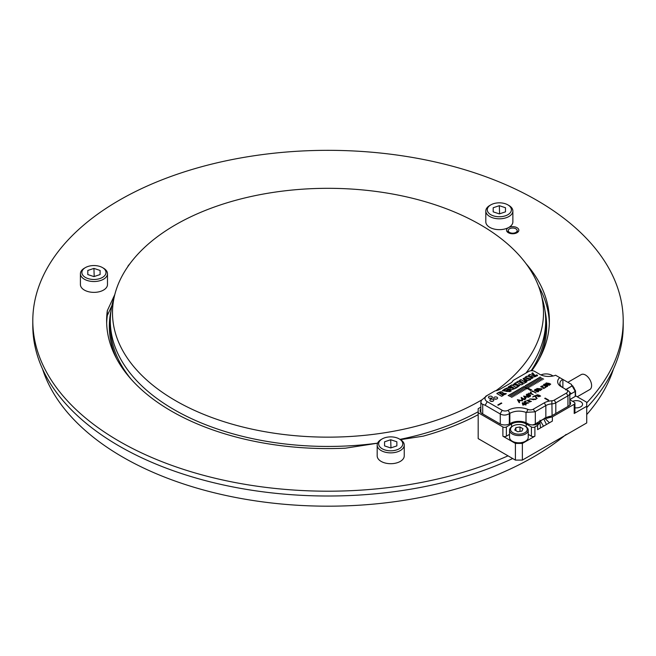 <?xml version="1.0" encoding="UTF-8"?>
<svg xmlns="http://www.w3.org/2000/svg" width="656" height="656" viewBox="0 0 656 656"><rect width="100%" height="100%" fill="white"/><g stroke="black" fill="none" stroke-linecap="round" stroke-linejoin="round"><path stroke-width="0.98" d="M517.035 232.716A6.15 3.551 -0 0 0 518.839 230.207A6.15 3.551 -0 0 0 512.689 226.656A6.15 3.551 -0 0 0 506.539 230.207A6.15 3.551 -0 0 0 510.335 233.487A6.15 3.551 -0 0 0 517.035 232.716M377.561 443.21L345.458 448.179A221.375 127.805 180 0 1 106.625 320.768A221.375 127.805 180 0 1 107.313 310.682L114.792 294.577M127.608 266.967L128.15 265.787A221.375 127.805 180 0 1 130.06 263.54M525.94 263.54A221.375 127.805 180 0 1 549.375 320.768A221.375 127.805 180 0 1 531.77 370.714M478.183 414.666A221.375 127.805 180 0 1 423.218 436.15L400.513 439.659M586.726 402.825A295.2 170.429 -0 0 0 623.2 320.768A295.2 170.429 -0 0 0 328 150.331A295.2 170.429 -0 0 0 32.8 320.768A295.2 170.429 -0 0 0 197.62 473.673A295.2 170.429 -0 0 0 508.031 455.838M107.313 310.682L107.313 315.503L111.905 305.622M538.428 285.901A221.375 127.805 180 0 1 549.334 323.178M586.726 407.647A295.2 170.429 -0 0 0 623.2 325.589L623.2 320.768M32.8 320.768L32.8 325.589A295.2 170.429 -0 0 0 200.293 479.241A295.2 170.429 -0 0 0 512.705 458.536M106.666 323.178A221.375 127.805 180 0 1 107.313 315.503M566.12 434.436A290.28 167.592 180 0 1 410.385 499.29A290.28 167.592 180 0 1 42.542 369.008M613.458 369.008A290.28 167.592 180 0 1 586.726 414.576M478.183 411.738A217.685 125.681 180 0 1 400.012 439.364M377.594 443.136A217.685 125.681 180 0 1 110.315 320.768A217.685 125.681 180 0 1 113.012 301.063L115.161 293.224A215.504 124.419 -0 0 0 230.133 423.579A215.504 124.419 -0 0 0 480.381 400.709A215.504 124.419 -0 0 0 481.701 399.939M495.887 390.738A215.504 124.419 -0 0 0 540.839 293.224L542.988 301.063A217.685 125.681 180 0 1 545.685 320.768A217.685 125.681 180 0 1 525.923 373.084M540.839 293.224A215.504 124.419 -0 0 0 328 188.313A215.504 124.419 -0 0 0 115.161 293.224M544.751 398.364L548.227 400.373L548.695 400.111L545.21 398.102L544.751 398.364M536.969 395.945L540.593 396.044L538.732 395.019L536.042 395.265L536.969 395.945M532.762 396.905L534.87 396.158L536.682 398.61L537.116 398.356L535.009 395.609L532.762 396.905M535.731 399.094L529.802 399.012L535.919 399.496M528.875 400.119L526.932 400.562L531.376 401.398L528.293 401.382L527.481 400.513L528.875 400.119M526.063 403.825L526.473 403.399C528.269 402.563 528.064 402.431 525.866 403.014C528.064 402.431 528.269 402.563 526.473 403.399L528.654 402.94L525.456 402.677L524.71 402.03L526.096 401.226L525.686 400.988L523.955 401.989L525.407 403.219L525.85 402.964M524.808 404.498L525.645 404.982L526.071 404.736L525.235 404.252L525.71 403.981L522.242 402.923L522.906 405.146L524.808 404.498M566.374 389.697L567.94 390.599L566.374 389.697A4.182 2.411 0 0 1 566.374 393.108L554.246 400.119A3.936 2.271 0 0 1 551.868 400.767A12.546 7.241 180 0 0 544.283 402.85L533.344 409.172A4.182 2.411 0 0 1 527.908 409.41A15.252 8.807 180 0 0 508.105 410.287A4.182 2.411 0 0 1 502.193 410.287L487.228 401.652A7.626 4.403 0 0 1 487.228 395.42L495.124 390.869A10.332 5.961 0 0 0 499.929 389.295L510.368 383.268A10.332 5.961 0 0 0 513.082 380.496L528.802 371.419A4.182 2.411 0 0 1 534.722 371.419L539.765 374.33A12.546 7.241 0 0 0 555.591 375.24L559.765 377.643A12.546 7.241 180 0 0 561.331 386.786L567.94 390.599A6.396 3.69 0 0 1 569.818 393.215L569.818 405.08M491.803 396.454A1.968 1.14 180 0 1 492.385 397.257A1.968 1.14 180 0 1 490.417 398.397A1.968 1.14 180 0 1 488.449 397.257A1.968 1.14 180 0 1 489.663 396.208A1.968 1.14 180 0 1 491.803 396.454M497.035 397.265A1.968 1.14 180 0 1 497.609 398.069A1.968 1.14 180 0 1 495.641 399.201A1.968 1.14 180 0 1 493.673 398.069A1.968 1.14 180 0 1 494.886 397.019A1.968 1.14 180 0 1 497.035 397.265M493.205 399.471A1.968 1.14 180 0 1 493.779 400.275A1.968 1.14 180 0 1 491.811 401.415A1.968 1.14 180 0 1 489.843 400.275A1.968 1.14 180 0 1 491.057 399.225A1.968 1.14 180 0 1 493.205 399.471M496.854 393.666C500.175 391.468 502.143 391.37 502.775 393.362L502.775 393.223C502.143 391.23 500.175 391.329 496.854 393.526L501.684 396.314L503.291 395.388L499.126 392.985C500.913 392.632 501.545 392.96 501.012 393.961L504.497 394.691L506.301 393.649L502.775 393.223L503.045 392.698M501.176 393.994L501.422 393.493L501.012 393.961M507.654 390.525L506.94 390.115L505.432 390.984L504.234 390.181L505.76 389.221L505.046 388.811L502.348 390.73L509.95 391.558L506.145 391.394L507.654 390.525M513.902 389.106L509.302 386.253L508.507 386.712L510.958 388.131L507.949 387.753L505.956 388.426L510.409 391.247L511.213 390.779L508.113 388.992L512.574 389.582L513.427 388.631L513.886 389.18M510.171 385.843L515.001 388.631L516.6 387.704L511.778 384.916L510.171 385.843M515.149 383.785L516.247 383.153L515.534 382.735L513.197 384.621L518.494 385.63L516.674 386.835L517.387 387.253L519.946 385.22L514.812 384.121L515.149 383.785M521.479 384.892L523.078 383.965L520.651 382.563L521.75 381.923L524.177 383.325L525.784 382.407L520.946 379.611L519.347 380.537L521.036 381.513L519.937 382.153L518.24 381.177L516.641 382.104L521.479 384.892M526.096 382.227L526.825 381.8L526.235 381.111L530.647 379.594L524.751 377.905L523.07 378.627L526.096 382.227M526.858 376.2L525.243 377.134C529.466 379.086 531.844 379.209 532.385 377.528L531.163 376.265L533.451 377.061L535.796 376.446L532.647 372.854L531.836 373.33L534.337 375.945L529.9 374.445L528.285 375.38L529.581 375.822L531.294 377.635L526.858 376.2L531.294 377.635M532.729 378.143L532.385 377.528L532.721 378.209M537.289 375.109A0.861 0.5 0 0 0 535.813 375.462A0.861 0.5 0 0 0 537.535 375.462A0.861 0.5 0 0 0 537.289 375.109M540.175 377.003L539.765 377.249L543.66 379.152M538.863 377.766L538.445 378.004L542.34 379.914M537.551 378.52L537.133 378.766L541.028 380.669M536.231 379.283L535.821 379.521L539.716 381.431M534.919 380.037L534.501 380.283L538.396 382.186M533.607 380.8L533.189 381.038L537.084 382.948M532.287 381.562L531.877 381.8L535.772 383.711M530.975 382.317L530.556 382.555L534.451 384.465M529.663 383.079L529.244 383.317L533.139 385.228M528.351 383.834L527.932 384.08L531.827 385.982M527.03 384.596L526.612 384.834L530.507 386.745M525.718 385.351L525.3 385.597L529.195 387.499M523.988 386.351L530.63 390.55L531.672 389.951L523.988 386.351M523.086 386.868L522.668 387.114L526.571 389.016M521.774 387.63L521.356 387.868L525.251 389.779M520.462 388.393L520.044 388.631L523.939 390.541M519.142 389.147L518.724 389.385L522.627 391.296M517.83 389.91L517.412 390.148L521.307 392.058M516.518 390.664L516.1 390.91L519.995 392.813M515.198 391.427L514.788 391.665L518.683 393.575M513.886 392.181L513.468 392.427L517.363 394.33M512.574 392.944L512.156 393.182L516.051 395.092M511.254 393.698L510.844 393.944L514.739 395.855M509.942 394.461L509.523 394.699L513.418 396.609M508.63 395.224L508.211 395.461L512.106 397.372M523.627 398.799L521.2 397.397L521.946 400.152L523.611 399.192L524.423 399.66L523.964 398.996L524.382 398.75L523.627 398.938L524.382 398.889M528.785 397.142L523.685 396.068L525.44 399.078L525.825 398.848L525.218 397.872L526.719 397.011L528.785 397.142M526.399 395.281C529.171 396.97 530.565 396.978 530.581 395.297C527.85 393.633 526.456 393.625 526.399 395.281L526.235 394.846M528.662 393.198L533.205 394.592L531.54 393.633L530.827 391.944L530.425 392.173L530.983 393.51L528.662 393.338L530.983 393.51M532.557 390.943L532.008 391.657L532.549 391.345L536.034 392.952L532.557 390.943L536.034 393.092M534.64 390.525C537.403 392.222 538.797 392.222 538.814 390.55C536.083 388.885 534.689 388.877 534.64 390.525L534.468 390.09M536.764 388.516L540.249 390.525L542.258 388.86L536.764 388.516M541.602 386.983C542.094 384.99 542.758 385.531 543.57 388.606L545.931 387.237L543.996 387.975L540.765 386.482L541.266 387.179L541.225 386.474L541.495 387.048M543.611 385.343C546.374 387.04 547.768 387.048 547.785 385.367C545.062 383.703 543.668 383.694 543.611 385.343L543.439 384.908M545.751 383.473L548.687 383.457L546.432 382.932L545.751 383.325L549.228 385.334L550.72 384.121L548.744 383.243M517.42 399.684L522.52 400.759L520.454 400.627L518.953 401.497L519.552 402.472L519.167 402.694L517.42 399.684M501.758 403.202L498.281 405.211L497.814 404.949L501.299 402.94L501.758 403.202M485.661 396.322L487.228 395.42L481.512 400.226L480.832 402.243L481.602 403.817L485.145 405.26L500.274 414.002C503.3 415.519 506.309 415.396 509.318 413.633L509.318 424.014M546.013 417.724A10.332 5.961 180 0 1 551.106 416.191M526.005 422.718L526.005 412.362L534.894 411.853L545.849 405.564A10.332 5.961 180 0 1 552.09 403.85A6.15 3.551 0 0 0 555.812 402.825L567.94 395.822A6.396 3.69 0 0 0 569.818 393.215M535.321 411.64L535.321 423.899L545.374 417.913L551.155 416.158L568.465 406.171A7.134 4.116 180 0 0 570.556 403.251A7.134 4.116 180 0 0 569.818 401.431M535.321 423.899A7.38 4.264 180 0 1 532.385 424.932M562.725 379.357A10.332 5.961 0 0 0 559.871 383.473A10.332 5.961 0 0 0 562.881 387.68L562.897 379.455L559.765 377.643M573.549 388.368L574.205 387.991L573.762 387.737M571.597 386.163L571.597 384.473L562.897 379.455M526.005 412.362C520.241 410.459 514.862 410.771 509.851 413.288L509.318 413.633M574.205 388.532L574.205 387.991M490.893 401.283A1.968 1.14 180 0 1 492.738 401.283M494.722 399.069A1.968 1.14 180 0 1 496.559 399.069M489.491 398.266A1.968 1.14 180 0 1 491.336 398.266M499.126 392.985L503.291 395.535M502.775 393.362L506.301 393.789M506.94 390.115L507.654 390.664M505.432 390.984L506.94 390.254M504.259 390.254L505.432 391.124M505.046 388.811L505.76 389.361M502.357 390.804L505.046 388.951M509.236 391.148L509.95 391.706M506.145 391.394L509.236 391.288M509.302 386.253L513.427 388.77M508.507 386.851L509.302 386.392M510.958 388.131L507.949 387.753M505.965 388.491L507.949 387.893M508.113 388.992L511.213 390.919M511.778 384.916L516.6 387.844M510.171 385.982L511.778 385.056M515.534 382.735L516.247 383.293M516.797 386.909L518.478 385.695M513.205 384.687L515.534 382.883M514.829 384.195L519.946 385.293M520.651 382.563L523.078 384.104M520.946 379.611L525.784 382.546M519.347 380.677L520.946 379.75M521.036 381.513L519.937 382.153M518.24 381.177L519.937 382.292M516.641 382.243L518.24 381.316M525.792 380.603L524.439 379.119L525.792 380.742L526.998 379.898L525.792 380.742M524.439 379.119L526.998 379.898M526.235 381.111L526.825 381.94M524.751 377.905L530.647 379.734M523.078 378.701L524.751 378.045M525.243 377.274L526.858 376.347M531.163 376.265L532.385 377.667M532.647 372.854L535.788 376.519M531.836 373.469L532.647 373.002M534.337 375.945L529.9 374.445M528.285 375.519L529.9 374.584M535.821 375.535A0.861 0.5 180 0 1 537.526 375.535M536.887 375.535L536.46 375.535M536.854 375.363L536.428 375.462L536.854 375.363M539.765 377.389L540.175 377.143M538.445 378.143L538.863 377.905M537.133 378.906L537.551 378.66M535.821 379.66L536.231 379.422M534.501 380.423L534.919 380.185M533.189 381.177L533.607 380.939M531.877 381.94L532.287 381.702M530.556 382.702L530.975 382.456M529.244 383.457L529.663 383.219M527.932 384.219L528.351 383.973M526.612 384.974L527.03 384.736M525.3 385.736L525.718 385.49M527.883 388.122L531.672 390.09M527.883 388.262L523.988 386.491M522.668 387.253L523.086 387.015M521.356 388.008L521.774 387.77M520.044 388.77L520.462 388.532M518.724 389.533L519.142 389.287M517.412 390.287L517.83 390.049M516.1 391.05L516.518 390.804M514.788 391.804L515.198 391.566M513.468 392.567L513.886 392.321M512.156 393.321L512.574 393.083M510.844 394.084L511.254 393.846M509.523 394.846L509.942 394.6M508.211 395.601L508.63 395.363M521.832 398.159L523.275 399.004L522.258 399.734L521.832 398.159L522.258 399.734M523.275 399.004L522.258 399.594M521.2 397.544L523.627 398.938M523.964 398.996L524.767 399.602M525.046 397.593L524.382 396.519L525.046 397.733L526.235 397.044L525.046 397.733M524.382 396.519L526.235 396.905M523.685 396.208L528.785 397.282M525.218 397.872L525.825 398.987M526.719 394.928L528.654 396.388L530.138 395.535M530.138 395.396L528.654 396.249L526.711 394.855L530.294 395.822M526.399 395.42C526.456 393.772 527.85 393.78 530.581 395.445M531.54 393.633L533.205 394.732M530.827 391.944L531.54 393.772M531.868 391.484L532.557 391.091M534.952 390.172L536.887 391.632L538.371 390.779M538.371 390.64L536.887 391.493L534.943 390.107L538.527 391.066M534.64 390.664C534.689 389.016 536.083 389.024 538.814 390.689M540.249 390.14L537.436 388.516L541.749 388.844L540.249 390.279L541.749 388.91M537.436 388.516L540.249 390.279M536.887 388.582L542.258 388.934M543.996 387.975L545.595 387.188M540.765 386.556L543.996 388.114M543.931 384.99L545.858 386.45L547.35 385.597M547.35 385.457L545.858 386.31L543.922 384.924L547.498 385.884M543.611 385.482C543.668 383.834 545.062 383.842 547.785 385.507M547.547 383.973L546.432 383.325L547.547 384.113L548.277 383.317L546.432 383.325M549.228 384.941L547.891 384.17L549.228 385.08L550.212 384.129L547.891 384.17M548.687 383.604L550.712 384.186M549.228 385.08L550.204 384.203M547.547 384.113L548.268 383.391M518.773 401.21L518.117 400.135L518.773 401.349L519.962 400.66L518.773 401.349M518.953 401.497L519.552 402.612M522.52 400.898L517.42 399.824M518.117 400.135L519.962 400.521M522.848 403.366L524.423 404.276L523.332 405.039L522.848 403.366L523.332 405.039M524.423 404.276L523.332 404.9M525.235 404.252L526.071 404.875M524.849 404.022L525.317 403.891M522.594 402.727L524.849 404.17M525.456 402.677L528.654 403.014M524.71 402.03L525.456 402.817M525.686 400.988L526.096 401.365M523.955 402.128L525.686 401.128M526.473 403.547C528.269 402.702 528.064 402.579 525.866 403.153M528.687 401.357L529.54 402.054L530.811 401.513M529.54 401.915L528.687 401.283L529.654 400.734L530.819 401.439L529.54 402.054M528.26 401.267L531.376 401.464M526.932 400.636L529.138 399.939M528.293 401.382L527.481 400.513M534.205 399.307L533.443 399.75L530.409 398.979L534.205 399.365M533.221 399.635L534.205 399.447M534.099 399.602L530.409 398.979M534.82 399.25L535.731 399.233M529.802 399.086L534.82 399.34M535.345 395.798L537.116 398.495M532.762 397.044L535.009 395.748M536.624 395.281L537.387 395.789L538.199 395.248M537.387 395.65L536.616 395.207L537.428 394.732L538.207 395.174L537.387 395.789M538.002 396.183L538.74 396.806L540.019 396.175M538.74 396.667L537.994 396.109L539.011 395.527L540.027 396.109L538.74 396.806M537.641 395.88L537.453 396.314M538.609 395.314L540.593 396.117M536.042 395.338L538.724 395.092M545.21 398.102L548.695 400.25M544.751 398.504L545.21 398.241M501.299 402.94L497.814 405.088M501.758 403.35L501.299 403.079M538.363 422.087L537.116 424.186L538.027 423.743A7.134 4.116 180 0 1 527.932 423.743L527.235 423.341A11.808 6.814 180 0 0 510.54 423.341L509.843 423.743A7.134 4.116 180 0 1 499.757 423.743L482.185 413.6A7.134 4.116 180 0 1 480.094 410.689A7.134 4.116 180 0 1 480.832 408.86M567.022 390.066L566.267 389.434L572.491 385.671A5.166 2.985 60 0 1 572.491 385.671L565.923 389.434M575.533 395.789L586.726 402.251L586.726 406.269L574.205 413.501L574.205 404.26L552.377 416.863L552.377 421.078L540.544 427.909L539.913 422.333M569.818 394.543L571.302 393.682L569.588 392.231M569.818 399.561L575.246 396.429L575.246 391.402L571.302 393.682M575.246 390.599A0.984 0.566 180 0 1 575.492 390.828A0.984 0.566 180 0 1 575.533 391.001A0.984 0.566 180 0 1 575.246 391.402L572.221 385.99M575.533 391.001L575.533 396.027A0.984 0.566 180 0 1 575.246 396.429M538.027 423.743L539.863 422.677L537.592 425.4L534.894 426.958L534.894 436.199L522.365 443.423L522.365 460.102L586.726 422.94L586.726 406.269M502.89 426.958A2.46 1.419 0 0 0 506.366 426.958L506.366 436.199A2.46 1.419 180 0 1 502.89 436.199L502.89 426.958L478.183 412.698L478.183 408.68L480.832 407.146M511.582 426.802L511.582 423.94L506.366 426.958M511.582 423.94A10.332 5.961 180 0 1 526.194 423.94L531.417 426.958A2.46 1.419 0 0 0 534.894 426.958M546.456 424.498L543.767 418.946L552.377 416.863M574.205 404.26A2.46 1.419 0 0 0 574.927 403.251A2.46 1.419 0 0 0 574.205 402.251L569.818 399.717M478.183 412.698L478.183 438.61L515.411 460.102L515.411 443.423L522.365 443.423M502.89 436.199L515.411 443.423M522.365 460.102L515.411 460.102M537.592 425.4L537.592 429.614L540.544 427.909M574.927 407.794A6.273 3.624 0 0 0 582.569 404.26A6.273 3.624 0 0 0 579.141 401.029A6.273 3.624 0 0 0 572.606 401.333M534.894 436.199A2.46 1.419 180 0 1 531.417 436.199L528.236 434.362M506.366 436.199L509.54 434.362M574.927 403.251L574.927 412.493A2.46 1.419 180 0 1 574.205 413.501M543.767 418.946L539.691 421.472L539.913 422.275M549.416 422.792L544.619 418.036M543.504 426.203L539.937 420.225M566.267 389.434L565.595 389.877M567.858 382.317L581.208 374.609A8.61 4.969 60 0 1 585.513 375.035A8.61 4.969 60 0 1 591.138 382.62A8.61 4.969 60 0 1 589.818 389.525L577.247 396.782M499.585 213.807L499.331 205.689L493.189 207.747L493.189 211.847L499.347 213.889L505.489 211.839L505.489 207.739L499.331 205.689M505.489 211.839L505.489 207.739M485.809 210.994L485.809 221.843A13.53 7.815 -0 0 0 499.339 229.657A13.53 7.815 -0 0 0 512.869 221.843A13.53 7.815 -0 0 0 512.869 221.835L512.869 210.994A13.53 7.815 180 0 1 499.339 218.809A13.53 7.815 180 0 1 485.809 210.994A13.53 7.815 180 0 1 489.77 205.476L490.819 204.869A12.054 6.962 -0 0 0 494.731 216.226A12.054 6.962 -0 0 0 511.393 209.789A12.054 6.962 -0 0 0 507.859 204.869A12.054 6.962 -0 0 0 490.819 204.869M507.859 204.869L508.908 205.476A13.53 7.815 180 0 1 512.869 210.994M515.846 228.788A4.461 2.575 -0 0 0 511.385 228.149A4.461 2.575 -0 0 0 508.31 230.117A4.461 2.575 -0 0 0 512.689 233.183A4.461 2.575 -0 0 0 517.067 230.117A4.461 2.575 -0 0 0 515.846 228.788M517.067 230.117L517.518 231.478A4.92 2.837 180 0 1 517.609 232.011A4.92 2.837 180 0 1 517.568 232.363M507.81 232.363A4.92 2.837 180 0 1 507.769 232.011A4.92 2.837 180 0 1 507.859 231.478L508.31 230.117M87.797 270.461L87.797 274.561L93.956 276.602L100.097 274.552L100.097 270.452L93.939 268.402L87.797 270.461M100.097 274.552L100.097 270.452M94.193 276.529L93.939 268.402M80.417 273.708L80.417 284.556A13.53 7.815 -0 0 0 93.947 292.371A13.53 7.815 -0 0 0 107.477 284.556L107.477 273.708A13.53 7.815 180 0 1 93.947 281.522A13.53 7.815 180 0 1 80.417 273.708A13.53 7.815 180 0 1 84.378 268.189L85.419 267.582A12.054 6.962 -0 0 0 85.419 277.431A12.054 6.962 -0 0 0 102.467 277.431A12.054 6.962 -0 0 0 102.467 267.582A12.054 6.962 -0 0 0 87.912 266.484A12.054 6.962 -0 0 0 85.419 267.582M102.467 267.582L103.517 268.189A13.53 7.815 180 0 1 107.477 273.708M390.722 447.941L396.864 445.891L396.864 441.791L390.705 439.741L384.564 441.8L384.564 445.9L390.722 447.941M396.864 445.891L396.864 441.791M390.96 447.859L390.705 439.741M377.184 445.047L377.184 455.895A13.53 7.815 0 0 0 383.957 462.66A13.53 7.815 0 0 0 404.244 455.895L404.244 445.047A13.53 7.815 180 0 1 383.957 451.82A13.53 7.815 180 0 1 377.184 445.047A13.53 7.815 180 0 1 381.144 439.528L382.194 438.921A12.054 6.962 0 0 0 384.695 449.877A12.054 6.962 0 0 0 400.283 448.081A12.054 6.962 0 0 0 399.242 438.921A12.054 6.962 0 0 0 382.194 438.921M399.242 438.921L400.283 439.528A13.53 7.815 180 0 1 404.244 445.047M552.918 376.019A8.364 4.83 0 0 0 551.942 375.339A8.364 4.83 0 0 0 540.921 374.92M551.942 375.339L552.639 375.74A9.348 5.396 180 0 1 553.049 375.995M521.905 431.107L523.004 428.729L519.995 426.99L515.878 427.63L514.771 430L517.789 431.746L521.905 431.107M512.279 426.351L512.976 425.949A8.364 4.83 0 0 0 512.976 432.78A8.364 4.83 0 0 0 524.8 432.78A8.364 4.83 0 0 0 524.8 425.949A8.364 4.83 0 0 0 512.976 425.949L512.279 426.351A9.348 5.396 180 0 0 509.54 430.172A9.348 5.396 180 0 0 518.888 435.568A9.348 5.396 180 0 0 528.236 430.172A9.348 5.396 180 0 0 525.497 426.351L524.8 425.949M509.54 430.172L509.54 437.404A9.348 5.396 0 0 0 518.888 442.8A9.348 5.396 0 0 0 528.236 437.404L528.236 430.172M519.995 431.402L519.995 426.99M515.878 430.639L515.878 427.63M531.147 370.738A217.685 125.681 -0 0 0 545.685 325.589L545.685 320.768M110.315 320.768L110.315 325.589A217.685 125.681 -0 0 0 131.11 379.184M116.694 358.865A218.669 126.247 180 0 1 110.995 310.854M545.005 310.854A218.669 126.247 180 0 1 539.306 358.865M482.709 404.301L482.709 413.903M500.274 424.014L500.274 414.002M552.09 415.617L551.868 400.767M544.283 402.85L545.849 405.564L545.849 417.774M554.246 400.119L555.812 402.825L555.812 413.477M566.374 393.108L567.94 395.822L567.94 406.466M533.344 409.172L534.894 411.853M527.908 409.41L526.481 412.501M508.105 410.287L509.843 413.296L509.851 423.735M502.193 410.287L500.102 413.903M487.228 401.652L485.145 405.26M547.662 418.175L551.155 416.158M531.417 436.199L531.417 426.958M526.194 423.94L526.194 426.802M480.832 412.509L480.832 402.243M572.655 385.753L575.492 390.828"/></g></svg>
